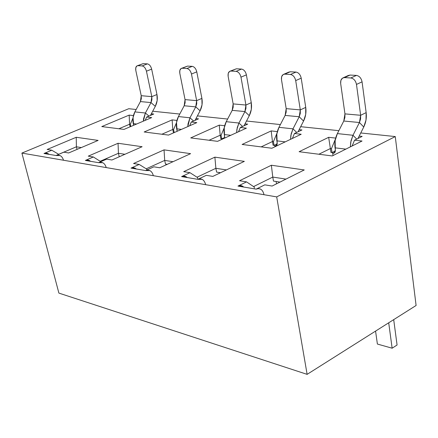 <?xml version="1.0" encoding="UTF-8"?>
<svg xmlns="http://www.w3.org/2000/svg" width="438" height="438" viewBox="0 0 438 438"><rect width="100%" height="100%" fill="white"/><g stroke="black" fill="none" stroke-linecap="round" stroke-linejoin="round"><path stroke-width="0.66" d="M307.12 374.359L416.1 305.483L395.262 136.568L276.701 196.897L307.12 374.359L276.701 196.897L395.262 136.568L360.748 132.96L395.262 136.568L416.1 305.483L307.12 374.359L58.889 293.099L21.9 153.086L128.75 108.717L21.9 153.086L276.701 196.897L21.9 153.086L58.889 293.099L307.12 374.359M332.234 155.939L362.029 141.025L354.534 140.193L352.136 145.98L354.534 140.193L362.029 141.025L332.234 155.939L299.11 151.718L332.234 155.939M318.88 154.236L330.367 148.548L328.67 137.313L299.11 151.718L328.67 137.313L330.367 148.548L331.435 148.679L335.42 139.092L331.435 148.679L330.367 148.548L318.88 154.236M253.569 186.583L272.775 177.072L271.374 165.241L239.553 180.746L246.534 181.879L254.166 186.977L254.358 188.055L254.166 186.977L246.534 181.879L239.553 180.746L271.374 165.241L272.775 177.072L285.965 179.104L272.775 177.072L253.569 186.583M304.251 169.949L271.374 165.241L304.251 169.949L272.113 186.041L304.251 169.949M271.85 148.247L301.191 134.252L294.456 133.502L292.387 138.452L294.456 133.502L301.191 134.252L271.85 148.247L242.11 144.458L271.85 148.247M272.463 141.54L271.182 130.913L242.11 144.458L271.182 130.913L272.463 141.54L273.427 141.655L276.958 133.24L273.427 141.655L272.463 141.54L261.157 146.883L272.463 141.54L273.093 145.252L272.463 141.54M215.874 168.301L214.883 157.143L183.714 171.669L189.961 172.681L197.549 177.565L197.752 178.589L197.549 177.565L189.961 172.681L183.714 171.669L214.883 157.143L215.874 168.301L226.402 169.922L215.874 168.301L197.012 177.22L215.874 168.301L216.607 172.107L215.874 168.301M244.344 161.365L214.883 157.143L244.344 161.365L212.824 176.399L244.344 161.365M217.571 141.332L246.397 128.153L240.314 127.474L238.507 131.761L240.314 127.474L246.397 128.153L217.571 141.332L190.727 137.91L217.571 141.332M220.194 135.211L219.263 125.131L190.727 137.91L219.263 125.131L220.194 135.211L221.07 135.315L224.256 127.781L221.07 135.315L220.194 135.211L209.096 140.253L220.194 135.211L220.861 138.753L220.194 135.211M164.699 160.412L164.047 149.862L133.557 163.511L139.185 164.431L146.697 169.112L146.889 169.988L146.697 169.112L139.185 164.431L133.557 163.511L164.047 149.862L164.699 160.412L173.021 161.699L164.699 160.412L146.21 168.811L164.699 160.412L165.465 164.042L164.699 160.412M190.596 153.661L164.047 149.862L190.596 153.661L159.739 167.77L190.596 153.661M168.52 135.085L196.793 122.635L191.269 122.016L189.676 125.766L191.269 122.016L196.793 122.635L168.52 135.085L144.168 131.98L168.52 135.085M172.78 129.467L172.134 119.886L144.168 131.98L172.134 119.886L172.78 129.467L173.574 129.566L176.487 122.733L173.574 129.566L172.78 129.467L161.896 134.242L172.78 129.467L173.475 132.851L172.78 129.467M118.43 153.284L118.057 143.27L88.262 156.147L93.36 156.979L100.822 161.682L93.36 156.979L88.262 156.147L118.057 143.27L118.43 153.284L124.918 154.28L118.43 153.284L100.335 161.211L118.43 153.284L119.218 156.744L118.43 153.284M142.104 146.714L118.057 143.27L142.104 146.714L111.936 159.996L142.104 146.714M123.97 129.407L151.674 117.608L146.637 117.05L145.224 120.357L146.637 117.05L151.674 117.608L123.97 129.407L101.78 126.582L123.97 129.407M129.577 124.239L129.172 115.106L101.78 126.582L129.172 115.106L129.577 124.239L130.3 124.326L132.982 118.063L130.3 124.326L129.577 124.239L130.135 126.785L129.577 124.239L118.912 128.761L129.577 124.239M76.393 146.801L76.245 137.28L47.156 149.468L51.788 150.218L58.747 154.346L51.788 150.218L47.156 149.468L76.245 137.28L76.393 146.801L81.337 147.568L76.393 146.801L77.022 149.402L76.393 146.801L58.692 154.313L76.393 146.801M98.128 140.412L76.245 137.28L98.128 140.412L68.662 152.961L98.128 140.412M335.667 138.09L328.67 137.313L335.667 138.09M242.389 186.051L237.971 186.079L256.175 189.134L264.787 184.847L272.113 186.041L264.787 184.847L256.175 189.134L258.354 188.57L260.61 189.101M277.325 131.597L271.182 130.913L277.325 131.597M185.936 176.613L181.584 176.607L197.845 179.339L206.282 175.337L212.824 176.399L206.282 175.337L197.845 179.339L202.219 179.334M224.683 125.739L219.263 125.131L224.683 125.739M135.271 168.137L130.995 168.11L145.619 170.568L153.864 166.812L159.739 167.77L153.864 166.812L145.619 170.568L149.916 170.59M176.936 120.423L172.134 119.886L176.936 120.423M89.555 160.494L85.366 160.445L98.577 162.668L106.631 159.136L111.936 159.996L106.631 159.136L98.577 162.668L102.793 162.712M133.437 115.577L129.172 115.106L133.437 115.577M63.406 159.897C62.026 155.961 59.552 154.499 55.993 155.512L63.849 152.178L68.662 152.961L63.849 152.178L55.993 155.512L43.992 153.497L51.788 150.218L43.992 153.497L55.993 155.512L60.121 155.572M338.864 130.677L300.671 126.686L338.864 130.677M280.391 124.567L246.501 121.025L280.391 124.567M227.623 119.048L197.407 115.895L227.623 119.048M179.766 114.05L152.703 111.225L179.766 114.05M136.158 109.495L128.75 108.717L136.158 109.495M151.334 113.781L153.733 114.039L146.637 117.05L153.733 114.039L151.334 113.781M153.24 175.309C151.887 170.99 149.347 169.413 145.619 170.568L130.995 168.11L139.185 164.431L130.995 168.11L133.82 167.688L136.568 169.046M245.028 123.839L247.684 124.124L240.314 127.474L247.684 124.124L245.028 123.839M263.906 194.297C262.636 189.523 260.057 187.798 256.175 189.134L237.971 186.079L246.534 181.879L237.971 186.079C239.969 185.093 241.886 185.416 243.709 187.042M359.165 136.087L362.138 136.41L354.534 140.193L362.138 136.41L359.165 136.087M299.149 129.648L301.952 129.949L294.456 133.502L301.952 129.949L299.149 129.648M205.542 184.283C204.218 179.75 201.655 178.102 197.845 179.339L181.584 176.607L189.961 172.681L181.584 176.607C183.538 175.687 185.427 176.005 187.245 177.56M195.989 118.572L198.507 118.846L191.269 122.016L198.507 118.846L195.989 118.572M106.106 167.223C104.731 163.106 102.224 161.584 98.577 162.668L85.366 160.445L93.36 156.979L85.366 160.445L88.131 160.056L90.836 161.365M48.098 153.563L43.992 153.497L46.696 153.136L49.357 154.4M273.46 181.075L272.775 177.072L273.46 181.075L279.975 182.104L273.46 181.075M276.515 183.834L276.115 181.496L276.515 183.834M330.947 152.451L330.367 148.548L330.947 152.451L332.015 152.583L331.435 148.679L332.015 152.583L335.366 150.913L332.015 152.583L330.947 152.451M333.033 155.539L332.557 152.314L333.033 155.539M219.378 173.273L219.235 172.523L219.378 173.273M216.607 172.107L220.528 172.725L216.607 172.107M274.965 146.757L274.681 145.071L274.965 146.757M274.051 145.372L273.427 141.655L274.051 145.372L277.221 143.867L274.051 145.372L273.093 145.252L274.051 145.372M165.465 164.042L167.272 164.327L165.465 164.042M222.52 139.065L222.422 138.545L222.52 139.065M221.732 138.857L221.07 135.315L221.732 138.857L224.738 137.488L221.732 138.857L220.861 138.753L221.732 138.857M174.193 132.583L173.574 129.566L174.193 132.583M130.781 126.511L130.3 124.326L130.781 126.511M345.845 149.128L335.048 147.83L335.333 149.785C335.475 152.112 334.648 153.284 332.853 153.305L334.249 153.01L335.333 149.785L335.141 140.538L337.38 133.595C335.19 138.112 334.413 142.859 335.048 147.83L345.845 149.128M285.242 141.857L276.849 140.85L277.161 142.711C277.358 144.923 276.652 146.046 275.037 146.078L276.208 145.838L277.161 142.711L276.838 133.924L278.962 127.332C276.854 131.614 276.148 136.119 276.849 140.85L285.242 141.857M230.727 135.32L224.327 134.548L224.645 138.096L224.229 127.951L226.243 121.682C224.212 125.75 223.572 130.042 224.327 134.548L230.727 135.32M181.414 129.402L176.684 128.838L177.127 131.291L176.514 122.531L178.43 116.557C176.476 120.434 175.89 124.529 176.684 128.838L181.414 129.402M136.601 124.031L133.267 123.626L133.634 125.295L133.042 117.598L134.871 111.887C132.982 115.588 132.446 119.503 133.267 123.626L136.601 124.031M155.304 106.363L150.453 115.429L155.304 106.363L150.99 102.585L145.394 113.015L143.544 118.791L143.374 121.145L145.394 113.015L134.871 111.887L140.417 101.578L134.871 111.887L145.394 113.015L148.942 116.07L145.394 113.015L150.99 102.585L140.417 101.578L141.332 98.725L141.222 95.692L140.417 101.578L150.99 102.585L155.304 106.363L157.149 100.62L156.957 94.509C157.746 98.703 157.198 102.656 155.304 106.363M249.288 115.681L244.01 125.794L249.288 115.681L244.93 111.57L238.934 123.04L236.892 129.385L236.657 132.605L237.243 127.589L238.934 123.04L226.243 121.682L232.189 110.349L226.243 121.682L238.934 123.04L242.592 126.44L238.934 123.04L244.93 111.57L232.189 110.349L233.191 107.222L233.153 103.899L232.189 110.349L244.93 111.57L249.288 115.681L251.319 109.374L251.264 102.673C251.976 107.266 251.319 111.602 249.288 115.681M363.748 127.031L357.955 138.49L363.748 127.031L359.445 122.52L352.984 135.271L350.712 142.306L350.373 146.861L351.008 140.812L352.984 135.271L337.38 133.595L343.775 121.019L337.38 133.595L352.984 135.271L356.718 139.103L352.984 135.271L359.445 122.52L343.775 121.019L344.898 117.554L344.952 113.88L343.775 121.019L359.445 122.52L363.748 127.031L366.004 120.034L366.157 112.621C366.743 117.696 365.938 122.498 363.748 127.031M303.561 121.063L298.037 131.805L303.561 121.063L299.214 116.76L292.995 128.838L290.848 135.512L290.564 139.322L291.177 133.831L292.995 128.838L278.962 127.332L285.122 115.413L278.962 127.332L292.995 128.838L296.701 132.44L292.995 128.838L299.214 116.76L285.122 115.413L286.184 112.123L286.184 108.635L285.122 115.413L299.214 116.76L303.561 121.063L305.697 114.427L305.735 107.392C306.397 112.21 305.669 116.771 303.561 121.063M200.095 110.803L195.041 120.362L200.095 110.803L195.753 106.867L189.961 117.795L188.022 123.839L187.82 126.582L189.961 117.795L178.43 116.557L184.168 105.761L178.43 116.557L189.961 117.795L193.569 121.008L189.961 117.795L195.753 106.867L184.168 105.761L185.126 102.777L185.05 99.607L184.168 105.761L195.753 106.867L200.095 110.803L202.028 104.791L201.896 98.397C202.657 102.782 202.055 106.916 200.095 110.803M334.955 152.254L332.853 153.305L334.955 152.254M276.794 145.241L275.037 146.078L276.794 145.241M393.696 319.641L397.074 345.002L393.696 319.641M156.957 94.509L151.811 96.639L151.909 99.7L150.99 102.585L151.811 96.639L141.222 95.692L135.818 70.529L135.764 67.731L136.913 65.914L143.111 63.641L147.371 63.877C149.38 64.315 150.809 66.067 151.657 69.127L156.957 94.509L151.657 69.127L146.445 71.197L151.811 96.639L156.957 94.509M141.693 64.2L136.913 65.914M251.264 102.673L245.921 105.038L245.953 108.4L244.93 111.57L245.921 105.043L233.153 103.899L228.149 76.343L228.214 73.387L229.6 71.378L236.378 68.788L241.53 69.073C243.933 69.565 245.559 71.493 246.397 74.854L251.264 102.673L246.397 74.854L240.982 77.154L245.921 105.038L251.264 102.673M234.401 69.615L230.196 71.126M366.157 112.621L360.649 115.282L360.578 119.005L359.445 122.52L360.649 115.287L344.952 113.885L340.66 83.428L340.89 80.313L342.554 78.079L344.503 77.597L350.093 75.062L356.439 75.413C359.379 75.971 361.251 78.117 362.062 81.846L366.157 112.621L362.062 81.846L356.477 84.424L360.649 115.282L366.157 112.621M347.225 76.365L350.093 75.062L348.144 75.55L343.31 77.74M305.735 107.392L300.304 109.894L300.287 113.426L299.214 116.76L300.304 109.894L286.184 108.635L281.486 79.7L281.634 76.666L283.151 74.548L290.285 71.766L295.984 72.078C298.634 72.599 300.375 74.63 301.207 78.167L305.735 107.392L301.207 78.167L295.699 80.597L300.304 109.894L305.735 107.392M287.914 72.79L290.285 71.766L288.653 72.16L283.824 74.257M201.896 98.397L196.651 100.641L196.722 103.85L195.753 106.867L196.651 100.641L185.05 99.607L179.815 73.299L179.815 70.425L181.08 68.514L187.552 66.094L192.227 66.352C194.417 66.817 195.934 68.651 196.782 71.854L201.896 98.397L196.782 71.854L191.472 74.033L196.651 100.641L201.896 98.397M185.882 66.768L181.611 68.301M388.703 322.801L392.141 348.21L397.074 345.002L392.141 348.21L377.392 344.049L375.563 331.106L377.392 344.049L392.141 348.21L388.703 322.801M137.904 65.684L142.158 65.93L147.371 63.877L143.111 63.641L137.904 65.684C136.07 65.908 135.375 67.523 135.818 70.529L141.222 95.692L151.811 96.639L146.445 71.197L151.657 69.127C150.809 66.067 149.38 64.315 147.371 63.877L142.158 65.93C144.162 66.373 145.591 68.131 146.445 71.197C145.591 68.131 144.162 66.373 142.158 65.93L137.904 65.684M230.968 71.055L236.109 71.35L241.53 69.073L236.378 68.788L230.968 71.055C228.729 71.279 227.787 73.047 228.149 76.343L233.153 103.899L245.921 105.038L240.982 77.154L246.397 74.854C245.559 71.493 243.933 69.565 241.53 69.073L236.109 71.35C238.507 71.843 240.133 73.781 240.982 77.154C240.133 73.781 238.507 71.843 236.109 71.35L230.968 71.055M344.503 77.597L350.843 77.964L356.439 75.413L350.093 75.062L344.503 77.597C341.722 77.838 340.441 79.776 340.66 83.428L344.952 113.88L360.649 115.282L356.477 84.424L362.062 81.846C361.251 78.117 359.379 75.971 356.439 75.413L350.843 77.964C353.778 78.533 355.656 80.685 356.477 84.424C355.656 80.685 353.778 78.533 350.843 77.964L344.503 77.597M284.777 74.153L290.471 74.482L295.984 72.078L290.285 71.766L284.777 74.153C282.291 74.389 281.191 76.239 281.486 79.7L286.184 108.635L300.304 109.894L295.699 80.597L301.207 78.167C300.375 74.63 298.634 72.599 295.984 72.078L290.471 74.482C293.115 75.013 294.862 77.05 295.699 80.597C294.862 77.05 293.115 75.013 290.471 74.482L284.777 74.153M182.241 68.24L186.906 68.514L192.227 66.352L187.552 66.094L182.241 68.24C180.215 68.465 179.41 70.151 179.815 73.299L185.05 99.607L196.651 100.641L191.472 74.033L196.782 71.854C195.934 68.651 194.417 66.817 192.227 66.352L186.906 68.514C189.096 68.98 190.612 70.819 191.472 74.033C190.612 70.819 189.096 68.98 186.906 68.514L182.241 68.24"/></g></svg>
